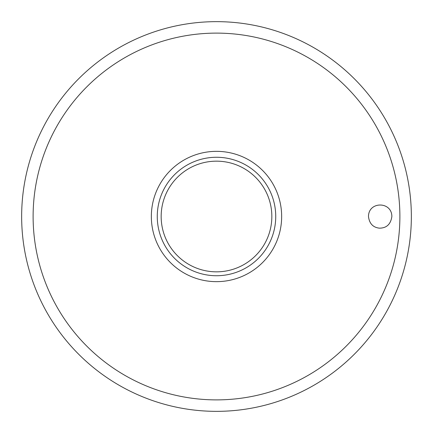 <?xml version="1.0" encoding="UTF-8"?>
<svg xmlns="http://www.w3.org/2000/svg" width="433" height="433" viewBox="0 0 433 433"><rect width="100%" height="100%" fill="white"/><g stroke="black" fill="none" stroke-linecap="round" stroke-linejoin="round"><path stroke-width="0.65" d="M21.65 216.5A194.85 194.85 0 0 0 216.5 411.35A194.85 194.85 0 0 0 411.35 216.5A194.85 194.85 0 0 0 216.5 21.65A194.85 194.85 0 0 0 21.65 216.5M368.483 216.5C368.494 201.199 391.816 201.199 391.865 216.5C390.728 224.278 386.555 228.164 379.34 228.159C372.959 227.395 369.344 223.509 368.483 216.5M281.656 216.5A65.156 65.156 0 0 0 216.5 151.344A65.156 65.156 0 0 0 151.344 216.5A65.156 65.156 0 0 0 216.5 281.656A65.156 65.156 0 0 0 281.656 216.5M216.5 275.734A59.234 59.234 0 0 0 275.734 216.5A59.234 59.234 0 0 0 216.5 157.266A59.234 59.234 0 0 0 157.266 216.5A59.234 59.234 0 0 0 216.5 275.734A59.234 59.234 0 0 1 157.266 216.5A59.234 59.234 0 0 1 216.5 157.266M399.886 216.5A183.386 183.386 0 0 0 216.5 33.114A183.386 183.386 0 0 0 33.114 216.5A183.386 183.386 0 0 0 216.5 399.886A183.386 183.386 0 0 0 399.886 216.5M271.837 216.5A55.337 55.337 0 0 0 216.5 161.163A55.337 55.337 0 0 0 161.163 216.5A55.337 55.337 0 0 0 216.5 271.837A55.337 55.337 0 0 0 271.837 216.5"/></g></svg>
